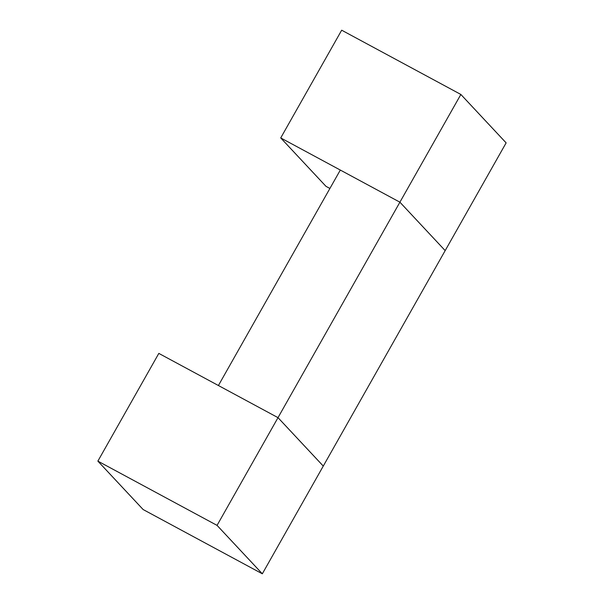 <?xml version="1.0" encoding="UTF-8"?>
<svg xmlns="http://www.w3.org/2000/svg" width="604" height="604" viewBox="0 0 604 604"><rect width="100%" height="100%" fill="white"/><g stroke="black" fill="none" stroke-linecap="round" stroke-linejoin="round"><path stroke-width="0.91" d="M460.86 94.458L341.675 30.2L280.724 137.931L399.908 202.189L460.86 94.458L506.129 142.876L445.178 250.607L399.908 202.189L445.178 250.607L323.276 466.069L278.006 417.651L158.822 353.393L97.871 461.124L217.055 525.382L278.006 417.651L218.414 385.518L340.316 170.056L399.908 202.189L278.006 417.651L323.276 466.069L262.325 573.8L217.055 525.382M280.724 137.931L325.994 186.349L329.905 188.456M97.871 461.124L143.14 509.542L262.325 573.8"/></g></svg>
